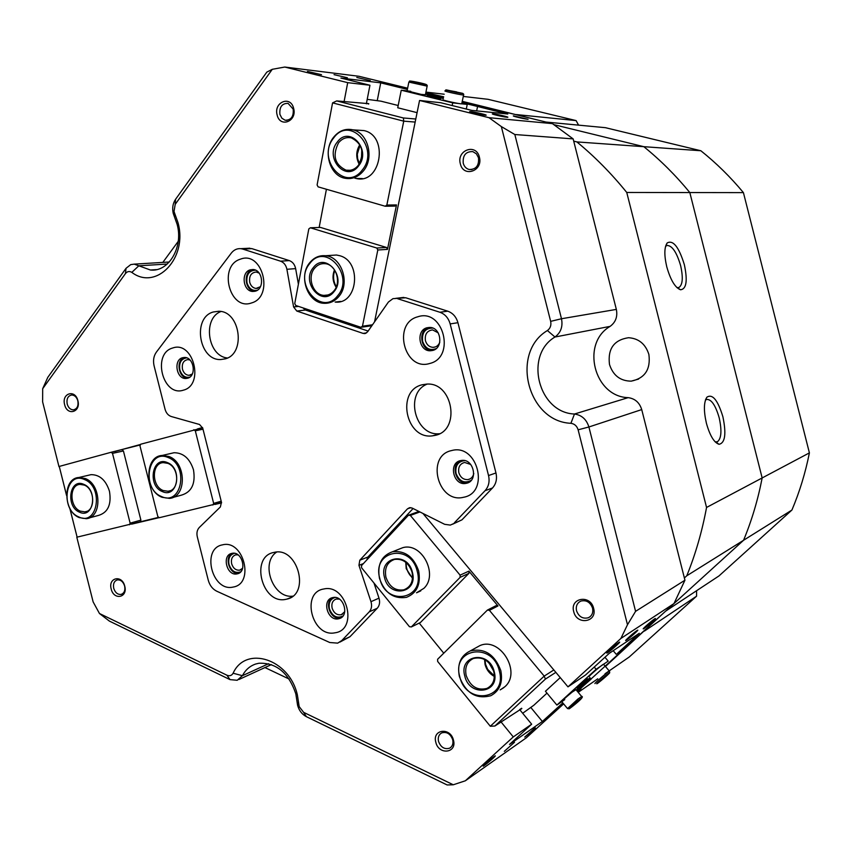 <?xml version="1.0" encoding="UTF-8"?>
<svg xmlns="http://www.w3.org/2000/svg" width="852" height="852" viewBox="0 0 852 852"><rect width="100%" height="100%" fill="white"/><g stroke="black" fill="none" stroke-linecap="round" stroke-linejoin="round"><path stroke-width="1.28" d="M113.731 588.306C115.18 592.651 117.619 594.696 121.048 594.419C124.211 593.28 125.414 590.489 124.626 586.038C123.189 581.714 120.771 579.669 117.363 579.903C114.157 581.032 112.954 583.822 113.731 588.306M438.514 741.389C440.846 747.385 444.552 749.643 449.622 748.173C452.465 746.469 453.498 743.647 452.71 739.717C450.41 733.774 446.736 731.506 441.709 732.89C438.791 734.573 437.726 737.406 438.514 741.389M576.527 610.746C578.838 616.763 582.768 619.095 588.338 617.753C591.991 615.9 593.407 612.694 592.555 608.147C590.287 602.215 586.41 599.851 580.926 601.065C577.145 602.886 575.675 606.113 576.527 610.746M463.232 163.211C464.191 166.545 466.15 168.632 469.122 169.484C475.991 169.58 479.122 165.703 478.536 157.844L476.406 153.829L472.807 151.613C465.842 151.411 462.647 155.277 463.232 163.211M279.925 114.445L281.884 118.215L285.122 120.228C291.128 120.239 293.823 116.532 293.184 109.131L288.082 103.369C282.012 103.294 279.286 106.99 279.925 114.445M67.191 404.04C68.352 407.778 70.407 409.716 73.357 409.855C77.127 409.003 78.618 405.989 77.841 400.823C76.691 397.117 74.646 395.168 71.728 394.998C67.915 395.829 66.403 398.842 67.191 404.04M484.234 765.533L483.18 766.193C484.117 764.649 487.738 761.443 494.053 756.565L494.852 756.054C497.557 754.414 488.079 762.891 484.234 765.533M524.726 737.087L534.918 727.991C537.367 726.522 528.197 734.69 524.726 737.087M644.005 628.531L643.335 628.904C641.726 629.607 651.673 620.757 654.602 618.882L655.05 618.616C657.563 617.168 647.179 626.486 644.005 628.531M607.71 652.664L606.943 653.101C605.122 653.889 615.463 644.676 618.733 642.589L619.244 642.28C622.056 640.661 611.267 650.374 607.71 652.664M485.182 115.201C481.231 114.871 467.546 111.633 469.889 111.58L470.719 111.623C474.66 111.953 487.983 115.084 486.045 115.222L485.182 115.201M528.08 119.323C524.534 119.035 511.37 115.936 513.468 115.883L528.08 119.323M370.279 80.62L356.807 77.479L370.279 80.62M321.513 74.699L307.455 71.419L321.513 74.699M272.278 69.31L175.203 204.363L174.021 211.488L177.951 222.542C188.132 258.007 156.246 291.16 131.815 272.374C129.387 270.947 127.257 271.351 125.425 273.598L42.685 388.704L47.818 377.319L126.053 268.284L130.739 264.61L134.243 264.141L150.431 270.02C168.579 272.257 183.542 247.304 177.152 224.417L173.254 213.437C172.051 208.112 172.828 203.383 175.587 199.261L266.814 72.122L272.278 69.31L284.77 67.042L358.99 76.286L407.629 88.193M99.46 613.504L226.92 675.21C229.593 676.307 231.669 675.647 233.118 673.229C245.685 645.007 289.488 658.926 297.391 695.019L299.19 706.617L303.621 712.336L453.275 784.777L447.13 784.958L306.39 716.67C302.013 714.359 299.073 710.568 297.593 705.307L295.804 693.784C288.636 672.771 276.336 662.6 258.901 663.25L255.76 663.996C249.955 665.934 245.504 669.832 242.405 675.689L237.218 680.279L230.008 679.619L109.397 621.097L99.46 613.504L93.134 601.895L76.776 537.111M189.858 377.095C185.15 378.054 181.806 375.636 179.836 369.875C178.845 362.76 181.135 358.756 186.695 357.861M190.028 360.055L187.855 359.587C183.478 360.396 181.678 363.623 182.477 369.246C183.67 373.091 185.864 375.114 189.048 375.327L192.318 373.996M257.368 290.212C252.437 291.171 248.986 288.743 247.016 282.928C246.1 274.823 248.922 270.563 255.504 270.159M259.157 273.109L256.218 272.012C251.127 272.587 248.965 276.027 249.732 282.321C250.829 285.974 252.938 288.008 256.037 288.434L260.424 286.709M436.192 348.585C429.877 350.949 425.35 348.543 422.613 341.364C421.74 332.631 425.127 328.201 432.763 328.073M438.194 332.834L432.582 329.894C427.022 330.683 424.637 334.272 425.425 340.693C426.724 344.815 429.259 347.041 433.04 347.35C436.192 347.211 438.439 345.539 439.77 342.323M471.231 480.326C464.457 483.798 459.398 481.508 456.044 473.446C455.043 465.778 457.907 461.507 464.628 460.612M470.741 464.478L464.628 462.455C459.92 463.754 457.993 467.173 458.834 472.7C460.485 477.557 463.541 479.846 468.014 479.591C471.06 478.93 472.988 476.928 473.787 473.574M342.93 616.039C336.955 618.776 332.45 616.369 329.426 608.829C328.403 602.737 330.299 598.945 335.124 597.454M339.479 599.116L336.21 599.041C332.653 600.447 331.279 603.461 332.099 608.072C333.888 613.131 336.945 615.346 341.269 614.707L344.762 611.704M240.722 571.788C235.418 573.609 231.52 571.181 229.018 564.482C228.016 558.433 229.827 554.716 234.46 553.321M238.091 554.897L235.812 554.833C232.223 556.058 230.839 559.04 231.648 563.768C233.192 568.359 235.887 570.489 239.7 570.158L242.628 568.273M77.873 400.642C81.11 412.198 67.201 416.287 64.635 404.647C61.376 393.209 75.232 388.917 77.873 400.642M293.631 108.385C297.316 121.378 279.999 128.183 277.145 114.988C273.417 102.144 290.67 95.094 293.631 108.385M479.388 157.141C483.361 171.039 463.371 177.908 460.346 163.829C456.331 150.101 476.247 142.955 479.388 157.141M593.631 608.349C597.625 622.333 576.708 625.581 573.705 611.576C569.658 597.742 590.511 594.217 593.631 608.349M453.456 740.154C457.173 753.264 438.642 755.319 435.809 742.23C432.049 729.248 450.516 726.948 453.456 740.154M124.743 586.165C127.992 597.753 113.763 600.607 111.197 588.988C107.927 577.507 122.102 574.461 124.743 586.165M684.358 264.716C687.734 280.755 686.446 289.105 680.514 289.776C675.114 287.667 670.524 279.999 666.754 266.761C664.091 255.206 664.24 247.25 667.201 242.926C673.187 239.753 678.906 247.016 684.358 264.716M676.893 287.571L678.852 287.55C682.697 284.951 683.293 277.635 680.62 265.611C676.648 252.107 672.068 245.397 666.892 245.472L665.561 246.388M722.911 416.82C726.426 433.881 725.127 443.04 719.035 444.297C714.093 442.635 709.886 435.617 706.404 423.231C703.592 410.834 703.763 402.155 706.904 397.181C712.496 393.571 717.831 400.11 722.911 416.82M715.105 441.815L717.373 441.794C721.388 438.642 721.995 430.654 719.194 417.821C715.499 405.105 711.26 398.992 706.478 399.471L705.403 400.206M493.265 113.88L492.499 113.849C490.507 113.934 503.394 116.969 506.983 117.256L507.728 117.288C509.645 117.182 496.897 114.179 493.265 113.88M334.059 74.656L347.371 77.756L334.059 74.656M514.501 742.284L504.299 751.357L514.501 742.284M636.976 630.576C633.867 632.557 623.792 641.588 625.922 640.47L626.518 640.118C629.66 638.095 639.628 629.17 637.552 630.235L636.976 630.576M648.883 354.443C650.79 369.406 644.9 378.309 631.204 381.153C620.331 381.036 613.089 375.466 609.489 364.464C607.593 348.862 613.941 339.937 628.52 337.712C638.734 338.425 645.528 344.006 648.883 354.443M264.951 667.563L289.19 679.065M178.228 241.35L162.828 262.405M684.38 577.976L686.787 575.771C695.541 554.162 702.123 531.392 706.553 507.451L626.752 192.467C611.47 173.563 594.845 156.715 576.879 141.922L573.716 141.134L616.347 309.404C617.753 316.625 615.677 322.28 610.117 326.369C580.617 343.452 594.11 396.734 628.169 397.65C635.006 398.587 639.522 402.57 641.726 409.588L684.944 580.212L635.581 611.342L627.487 624.74L620.884 638.457L673.985 603.567L577.39 691.387M626.752 192.467L689.822 192.552L762.157 477.951C757.961 499.741 751.762 520.508 743.562 540.274L674.028 603.493L743.562 540.274L686.787 575.771M576.879 141.922L643.824 146.682L553.981 124.68L643.824 146.682C660.428 160.133 675.764 175.416 689.822 192.552L762.157 477.951L706.553 507.451M462.125 102.655L507.792 114.008L471.848 110.409L440.633 102.698L419.557 100.472L489.016 117.693L552.416 123.625L462.348 101.58M443.626 97L425.83 92.644M407.394 89.396L380.727 82.857L340.896 78.064L369.949 85.243L347.701 82.655L284.77 67.042M425.617 93.699L443.402 98.065M620.884 638.457L567.986 686.861L585.526 675.008L609.308 653.292L639.298 633.281L617.21 653.612M590.298 678.096L576.655 690.503M562.799 702.889L542.362 721.484L509.517 744.424L531.659 724.2L513.277 736.927L465.341 780.794L526.387 737.757L563.63 703.89M489.016 117.693L501.338 126.575L514.832 134.52L573.151 138.897L573.716 141.134M552.416 123.625L573.151 138.897M465.341 780.794L453.275 784.777M58.99 466.694L42.632 401.931L42.685 388.704M367.308 557.9L367.957 558.699M501.04 721.932L513.277 736.927M131.655 524.14L159.143 517.643M215.023 504.427L221.573 502.882M627.487 624.74L578.125 429.813C576.942 426.011 574.536 423.838 570.904 423.295C527.569 421.633 510.124 352.707 547.41 330.533C550.349 328.329 551.425 325.272 550.658 321.364L501.338 126.575M374.55 321.875L419.557 100.472M567.986 686.861L422.954 513.458M202.542 427.555L197.43 428.95M140.58 444.446L114.828 451.475M347.701 82.655L344.091 101.633M304.707 308.477L304.494 309.564M684.944 580.212L673.985 603.567M369.949 85.243L366.349 103.774M380.727 82.857L377.276 100.461M542.362 721.484L530.934 707.618M531.659 724.2L519.656 709.588M477.557 106.596L476.641 110.888M616.23 654.272L613.195 650.704M514.832 134.52L561.489 318.744C563.012 326.54 560.84 332.631 554.971 337.019C523.852 355.337 538.4 412.794 574.472 414.019C581.714 415.073 586.527 419.397 588.902 426.98L635.581 611.342M172.764 497.493L181.167 495.225C191.604 492.254 195.715 483.808 193.5 469.889C189.847 458.536 183.372 452.817 174.074 452.721L170.677 453.509M89.013 517.973L98.374 515.46C107.938 512.616 111.633 504.554 109.461 491.274C105.914 480.219 99.78 474.681 91.068 474.649L88.278 475.299M221.52 502.563L159.249 517.718L157.844 516.589L139.973 445.884L140.676 444.222L202.638 427.842M158.76 517.324L77.117 537.133L69.757 508.133M129.451 524.768L130.132 523.16L112.496 453.36L111.133 452.274L59.257 466.427L66.531 495.236M111.133 452.274L140.388 444.904M66.531 495.353L59.257 466.427M212.893 505.044L213.65 503.372L195.31 430.835L193.862 429.717M69.811 508.229L77.117 537.133M130.132 523.16L140.9 520.125L140.218 521.712M122.07 449.888L123.423 450.964L140.9 520.125M123.423 450.964L112.496 453.36M213.65 503.372L221.19 501.21M202.989 429.184L195.31 430.835M538.134 120.121L462.391 101.377M443.668 96.798L425.925 92.666M605.612 666.349L662.781 613.759M584.6 684.838L591.139 679.087M640.597 633.92L652.664 622.95M577.539 691.568L581 688.725M401.058 297.721L405.754 297.774L447.737 311.172C452.849 313.025 456.246 316.869 457.929 322.706L450.154 323.909C448.461 318.009 445.042 314.122 439.898 312.258L447.737 311.172M405.754 297.774L392.932 298.669L388.405 302.045L367.606 331.811L365.391 333.452L363.101 333.398L366.562 332.876M410.856 507.643L407.48 508.836L409.588 507.675L412.198 508.08L444.637 524.31L450.314 525.098L461.954 519.848L452.614 524.204M225.13 358.884C246.153 353.985 240.37 310.895 218.666 311.268L213.277 311.992C192.051 317.626 198.931 360.833 220.785 359.533L225.13 358.884M285.921 599.329L286.922 599.105C310.767 594.27 297.561 546.238 274.099 552.394L274.056 552.405C249.689 556.388 261.958 604.931 285.921 599.329M435.084 435.383C461.07 430.579 453.008 381.749 426.564 384.114L422.272 384.753C395.86 390.482 405.712 439.802 432.443 435.841L435.084 435.383M463.52 497.28C490.198 492.797 477.631 443.157 451.688 450.548C425.542 455.586 437.779 503.937 463.52 497.28M466.321 483.308C478.76 481.188 473.755 458.142 461.358 460.474L460.581 460.612C448.056 462.924 453.456 486.066 465.895 483.393L466.321 483.308M460.794 460.57C449.867 464.734 456.214 485.31 467.652 482.775L468.185 482.669M334.9 632.812C358.607 629.969 346.849 583.46 323.813 588.988C300.554 592.342 312.034 637.722 334.9 632.812M338.372 618.818L339.181 618.637C349.852 616.071 343.654 594.984 332.994 597.54L332.408 597.667C321.609 600.042 327.583 621.257 338.372 618.818M332.504 597.646C323.803 602.226 330.661 620.224 340.278 617.977L340.97 617.828M251.489 302.961C274.355 296.815 262.597 250.339 240.413 259.168C217.984 265.781 229.454 311.129 251.489 302.961M255.504 291.128C264.897 288.679 262.757 269.764 253.044 269.509L250.126 269.86C240.69 272.459 243.054 291.405 252.81 291.469L255.504 291.128M252.948 269.498L252.203 269.711C242.767 272.299 245.131 291.214 254.886 291.277L254.972 291.277M429.664 363.495C455.969 357.584 443.413 307.955 417.842 316.774C392.048 323.217 404.285 371.557 429.664 363.495M432.699 350.449C443.839 348.01 441.123 327.189 429.696 327.434L426.958 327.764C415.744 330.395 418.801 351.322 430.313 350.779L432.699 350.449M428.982 327.434L428.801 327.488C417.597 330.107 420.643 350.992 432.145 350.438L432.827 350.417M233.118 587.06C254.961 583.876 243.651 539.114 222.457 544.865C201.019 548.507 212.063 592.225 233.118 587.06M237.101 573.865L237.218 573.843C247.644 572.086 242.224 550.765 232 553.353L231.925 553.363C221.424 555.089 226.824 576.463 237.101 573.865M183.361 390.173C204.714 385.093 193.404 340.353 172.7 347.999C151.741 353.527 162.775 397.213 183.361 390.173M187.653 378.224C196.897 376.083 193.862 356.86 184.351 357.457L182.477 357.744C173.201 360.023 176.439 379.257 185.96 378.49L187.653 378.224M485.054 490.699C488.697 486.598 489.857 481.55 488.537 475.554L495.96 472.966C497.259 478.909 496.109 483.915 492.488 487.983L485.054 490.699L454.361 522.808M492.488 487.983L461.954 519.848M246.729 248.358L251.841 248.624L242.863 249.103L280.542 261.181L289.318 260.595C292.651 261.841 294.76 264.514 295.644 268.625L298.402 284.174M251.841 248.624L289.318 260.595M373.985 583.034L378.991 598.147C380.162 602.194 379.587 605.559 377.255 608.243L369.235 611.853L341.833 640.512L337.701 643.132L329.756 642.514L216.781 591.224C212.574 589.126 209.741 585.462 208.271 580.244L197.291 536.803C196.45 532.937 197.131 529.816 199.336 527.441L220.38 506.951L221.445 502.19L202.733 428.162L199.538 424.488L171.316 416.532C168.238 415.499 166.161 413.082 165.064 409.279L154.095 365.87C152.902 360.577 153.658 356.008 156.363 352.142L231.297 253.108C233.874 249.849 237.058 248.369 240.839 248.667L249.828 248.198M495.96 472.966L457.929 322.706M488.537 475.554L450.154 323.909M369.235 611.853C371.578 609.148 372.154 605.751 370.971 601.682L378.991 598.147M363.421 563.566L358.948 565.334L370.971 601.682M358.948 565.334L359.81 560.211L367.915 557.038L366.754 559.988M407.48 508.836L359.81 560.211M397.65 298.722L439.898 312.258M302.961 307.881L305.442 310.032L296.794 311.044L363.101 333.398M296.794 311.044L293.599 306.954L298.519 306.4M295.644 268.625L286.9 269.285L293.599 306.954M286.9 269.285C286.006 265.142 283.886 262.437 280.542 261.181M242.863 249.103L240.839 248.667M220.934 311.534C202.297 318.371 207.654 356.264 227.441 357.989M276.634 552.085C259.977 562.927 273.098 598.892 292.768 596.155M377.255 608.243L349.98 636.71L339.916 642.088M305.442 310.032L368.128 331.066M413.071 508.516L367.915 557.038L368.628 557.975M427.15 384.103C404.231 393.091 415.052 436.533 439.515 433.721M232.245 553.31C223.714 557.272 229.838 575.356 238.986 573.172M184.511 357.457C175.416 359.842 178.537 378.671 187.919 378.139M309.808 263.47C292.8 283.237 321.47 316.987 337.616 295.804C355.167 275.824 325.528 241.766 309.808 263.47M338.84 296.507C334.793 301.267 329.905 303.525 324.154 303.301C307.625 303.12 298.093 276.144 309.755 262.682C314.037 257.517 319.276 255.195 325.507 255.728C341.695 256.676 350.502 283.514 338.84 296.507M313.334 267.581C325.081 251.478 347.041 276.793 334.027 291.64C322.056 307.455 300.628 282.31 313.334 267.581M333.963 290.83C341.737 282.108 335.784 264.205 324.953 263.662C320.853 263.343 317.391 264.876 314.569 268.284C306.795 277.198 313.067 295.175 324.058 295.378C327.935 295.559 331.236 294.047 333.963 290.83M336.125 287.23C332.631 281.703 332.099 275.91 334.506 269.85M161.55 496.546C181.891 506.365 189.123 465.181 168.206 457.567C147.801 448.312 141.081 488.846 161.55 496.546M168.994 456.512C186.524 462.583 186.833 497.28 169.463 498.377L162.018 497.28C144.435 490.858 144.552 456.033 162.285 455.437L168.994 456.512M162.402 491.593C147.119 485.864 152.167 455.639 167.354 462.583C182.871 468.259 177.535 498.846 162.402 491.593M167.823 463.35L163.264 462.625C151.486 463.083 151.454 486.279 163.179 490.528L168.057 491.253C179.676 490.582 179.516 467.439 167.823 463.35M499.357 670.982C492.744 641.599 451.379 648.127 459.76 676.648C465.884 705.488 507.558 700.152 499.357 670.982M459.366 676.477C457.023 664.145 460.655 655.625 470.283 650.917C484.49 647.829 494.661 654.368 500.795 670.556C503.074 682.399 499.762 690.791 490.837 695.711C476.215 699.545 465.724 693.134 459.366 676.477M494.352 676.456C489.666 673.889 486.567 669.928 485.065 664.56L484.543 659.459M494.224 671.717C500.337 693.358 469.356 697.447 464.755 675.934C458.536 654.645 489.346 649.906 494.224 671.717M466.172 675.508C470.389 686.552 477.344 690.844 487.046 688.373C493.074 685.114 495.321 679.513 493.787 671.557C489.676 660.715 482.86 656.37 473.339 658.511C467.002 661.674 464.617 667.34 466.172 675.508M417.246 571.351C410.749 542.586 371.621 550.584 379.779 578.433C385.807 606.688 425.233 599.829 417.246 571.351M379.47 578.359C377.095 564.567 381.462 555.685 392.58 551.723C405.019 550.413 413.71 556.825 418.662 570.947C420.995 584.312 416.926 593.12 406.447 597.358C393.592 599.244 384.603 592.907 379.47 578.359M412.528 578.433L406.191 568.614L405.754 562.277M412.389 572.267C418.353 593.407 389.034 598.615 384.508 577.539C378.448 556.75 407.597 550.914 412.389 572.267M385.913 577.145C389.311 586.794 395.275 591.032 403.795 589.84C410.856 587.039 413.603 581.16 412.048 572.203C408.726 562.735 402.889 558.475 394.551 559.402C387.213 562.075 384.337 567.996 385.913 577.145M333.611 138.035C316.028 159.356 345.518 192.818 362.228 170.08C380.397 148.504 349.895 114.764 333.611 138.035M363.474 170.847C358.33 177.003 352.206 179.484 345.092 178.281C329.618 175.853 322.535 150.697 333.547 137.332C338.936 130.707 345.433 128.215 353.047 129.855C368.107 133.008 374.454 157.961 363.474 170.847M337.243 142.103C349.405 124.839 372.005 149.92 358.543 165.959C346.146 182.924 324.101 157.993 337.243 142.103M358.447 165.224C364.794 152.796 362.441 143.69 351.375 137.896C346.359 136.852 342.067 138.514 338.5 142.88C332.216 155.565 334.74 164.66 346.072 170.187C350.864 171.028 354.996 169.378 358.447 165.224M359.171 164.223C355.742 157.577 355.955 151.07 359.832 144.712M78.735 516.908C97.671 526.504 104.008 487.067 84.561 479.57C65.572 470.496 59.683 509.347 78.735 516.908M85.349 478.547C101.569 484.5 102.272 517.601 86.297 518.698L79.236 517.601C62.995 511.328 62.622 478.174 78.906 477.482L85.349 478.547M79.47 512.159C65.263 506.535 69.683 477.578 83.816 484.373C98.246 489.964 93.571 519.251 79.47 512.159M84.316 485.097L79.96 484.383C69.14 484.894 69.417 506.983 80.248 511.125L84.88 511.86C95.573 511.168 95.136 489.101 84.316 485.097M546.015 122.06L605.431 127.683L700.855 150.751C716.255 163.041 730.441 176.992 743.423 192.627L689.822 192.552C675.764 175.416 660.428 160.133 643.824 146.682L700.855 150.751M696.585 590.713L696.574 596.176L629.277 656.967L605.026 673.772M696.574 596.176L644.432 631.076M578.199 692.356L597.763 678.799M516.333 114.573L576.09 120.59L488.058 99.311L463.435 96.457M444.201 94.221L425.947 92.101M743.423 192.627L809.4 452.881L762.157 477.951C757.961 499.741 751.762 520.508 743.562 540.274L791.923 510.039L718.992 575.92L665.689 611.118M809.4 452.881C805.428 472.817 799.602 491.87 791.923 510.039M576.09 120.59L578.572 125.137M412.57 577.837L410.313 575.547C407.288 571.713 405.925 567.421 406.212 562.661M494.352 675.913L487.674 669.374L485.533 664.219L485.012 659.725M488.888 662.771L493.638 670.993M420.781 590.873L416.532 592.8L423.859 588.359C438.748 574.685 421.74 542.021 402.804 547.676L392.58 551.723M503.862 687.607L500.177 689.907L504.81 686.787C521.957 672.356 499.954 636.401 479.825 645.646L470.283 650.917M519.741 709.535L521.605 708.268M521.85 708.555L494.874 726.021L545.418 679.087L555.855 672.356M419.94 511.945L410.344 515.428L460.091 575.143L468.888 571.138L497.983 605.942L489.421 610.351L544.204 676.115L553.843 669.949M489.421 610.351L487.397 610.096L437.608 659.267L437.651 661.429L490.305 726.255L544.204 676.115L545.418 679.087M443.764 653.196L419.227 623.089M410.344 515.428L408.417 515.247L361.504 565.621L361.567 567.751L409.439 626.689L411.335 626.944L460.133 577.347L460.091 575.143M522.67 713.273L533.842 705.243L546.984 693.134M520.71 709.482L520.061 710.089M410.132 567.453L411.899 571.66M487.397 610.096L495.97 605.697L497.983 605.942M468.888 571.138L468.93 573.321L420.43 622.503L411.335 626.944M468.93 573.321L460.133 577.347M408.417 515.247L418.939 511.445M490.305 726.255L494.874 726.021M336.348 286.677C333.888 282.651 333.068 278.274 333.899 273.513L334.836 270.35M361.77 149.92L361.461 159.196M359.469 163.765L357.648 158.717L357.308 154.137L360.098 145.191M337.147 276.218L337.541 280.51M340.747 301.427L335.134 302.055C357.84 304.792 362.281 261.468 339.692 255.696L336.519 255.025L330.725 255.387M354.794 178.143L356.051 178.451C380.823 184.895 389.257 136.022 364.06 130.601L357.627 130.154M366.466 103.177L368.692 104.029M367.329 103.39L366.498 103.784M368.767 103.667L336.7 100.919L403.39 117.97L415.787 119.014M305.41 310.022L305.644 308.786M371.866 325.72L360.865 327.296L295.708 305.453L294.749 303.557L308.818 228.922L310.362 227.782L376.797 248.028L386.467 247.453L387.468 249.391L377.809 249.987L376.797 248.028M319.149 227.473L326.422 189.261M385.2 206.237L386.851 205.044L396.5 204.927L394.849 206.099L385.2 206.237L318.094 186.854L317.104 184.937L332.568 102.879L336.7 100.919M415.158 122.07L403.742 121.154L332.568 102.879M386.851 205.044L403.742 121.154L403.39 117.97M396.5 204.927L387.468 249.391M360.865 327.296L362.473 326.209L377.809 249.987M362.473 326.209L372.516 324.782M398.193 105.51L380.961 101.175L367.201 99.354M310.362 227.782L320.49 227.431L386.467 247.453M440.644 98.875L426.98 95.69L440.644 98.875M466.278 109.024L467.247 104.413L461.731 103.827C460.197 104.168 442.625 100.344 443.051 99.79L443.051 99.769M458.248 103.454L452.721 102.858L401.249 90.206L410.749 91.292M452.156 105.541L452.721 102.858M417.075 112.656L397.735 107.767L401.249 90.206M425.521 94.178L443.306 98.544M462.018 103.135L467.247 104.413M425.404 94.732L421.122 94.38L407.096 90.855L408.822 82.261M414.008 81.962L422.507 83.752L414.008 81.962M461.763 103.667L463.594 94.987C462.072 95.232 444.478 91.409 444.882 90.919L444.893 90.898M456.672 91.899L450.282 90.738L456.597 92.272M577.667 687.521L587.422 678.639C584.27 680.727 574.94 689.044 576.974 687.947L577.667 687.521M564.738 699.63L556.878 705.062L596.123 669.289L608.2 661.109L604.952 657.275M560.243 677.596L545.429 691.27L556.878 705.062M594.238 667.052L596.123 669.289M589.967 677.702L576.325 690.12M589.115 676.68C588.072 676.69 601.64 664.954 603.514 664.219L603.685 664.411M604.622 676.786L599.787 681.195L604.622 676.786M567.379 708.395L561.809 701.707C561.617 701.132 565.046 697.948 572.097 692.154L575.952 689.673M577.155 702.176L572.043 706.265L576.9 701.878M174.585 213.064L174.362 216.578M303.621 712.336L306.39 716.67M233.118 673.229L242.405 675.689L268.604 663.719M167.258 264.035L138.812 265.813L131.815 272.374M641.726 409.588L588.902 426.98L578.125 429.813M550.658 321.364L561.489 318.744L616.347 309.404M570.904 423.295L574.472 414.019L628.169 397.65M610.117 326.369L554.971 337.019L547.41 330.533M226.92 675.21L230.008 679.619M298.935 704.955L297.082 702.016M175.203 204.363L175.587 199.261M125.425 273.598L126.053 268.284M341.833 640.512L349.98 636.71M422.528 84.114C431.581 85.764 422.624 83.134 414.04 81.611C404.956 79.95 413.795 82.569 422.528 84.114C426.064 84.156 427.597 84.827 427.161 86.148L408.853 82.09C411.324 79.907 405.158 81.015 422.539 84.124M427.182 85.967L425.372 94.913M446.395 89.907C446.097 90.397 463.424 94.071 462.785 93.379L446.395 89.907M463.616 94.806L463.594 94.987C464.265 93.699 462.274 92.932 457.62 92.698L445.671 89.971M596.751 683.783C597.018 684.316 610.266 672.984 609.499 672.888C609.35 672.26 595.878 683.773 596.751 683.783M594.952 683.613C593.951 683.666 607.551 671.919 609.393 671.142L609.531 671.312M578.252 700.493C569.083 708.257 567.155 710.227 572.491 706.383C581.607 698.661 583.524 696.702 578.252 700.493M569.136 708.811L567.528 708.576L577.869 699.055L581.692 696.521M121.942 594.121L121.048 594.419M450.676 747.492L449.622 748.173M590.106 616.699L588.338 617.753M471.997 169.569L469.122 169.484M287.028 120.366L285.122 120.228M74.38 409.674L73.357 409.855M169.303 262.011L134.243 264.141M677.191 287.646L680.514 289.776M715.733 441.975L719.035 444.297M342.536 614.154L341.269 614.707M470.102 478.867L468.014 479.591M435.404 346.924L433.04 347.35M257.719 288.274L256.037 288.434M190.401 375.104L189.048 375.327M240.86 569.754L239.7 570.158M716.319 442.018L717.373 441.794M631.204 381.153L638.595 379.076M156.523 269.615L150.431 270.02M705.616 399.567L706.904 397.181M665.593 246.239L667.201 242.926M271.426 664.592L238.911 679.513M403.848 297.401L395.733 298.349M364.241 333.601L365.529 333.409M290.575 597.635L286.922 599.105M340.864 617.881L339.181 618.637M238.752 573.289L237.218 573.843M187.77 378.192L185.96 378.49M432.145 350.438L430.313 350.779M254.886 291.277L252.81 291.469M467.652 482.775L465.895 483.393M438.855 434.041L432.443 435.841M225.279 358.841L220.785 359.533M336.519 255.025L325.507 255.728M327.85 294.984L324.058 295.378M174.074 452.721L162.285 455.437M170.272 490.677L168.057 491.253M489.559 686.84L487.046 688.373M406.681 588.562L403.795 589.84M364.006 130.59L353.047 129.855M350.289 170.283L346.072 170.187M91.068 474.649L78.906 477.482M86.702 511.381L84.88 511.86M362.313 178.547L356.051 178.451M597.177 683.592C598.221 683.176 610.138 673.165 609.744 672.611L609.393 671.142L603.514 664.219M569.594 708.566L572.459 706.414M575.792 689.481L581.554 696.35C583.929 696.393 580.904 699.737 572.48 706.393"/></g></svg>
